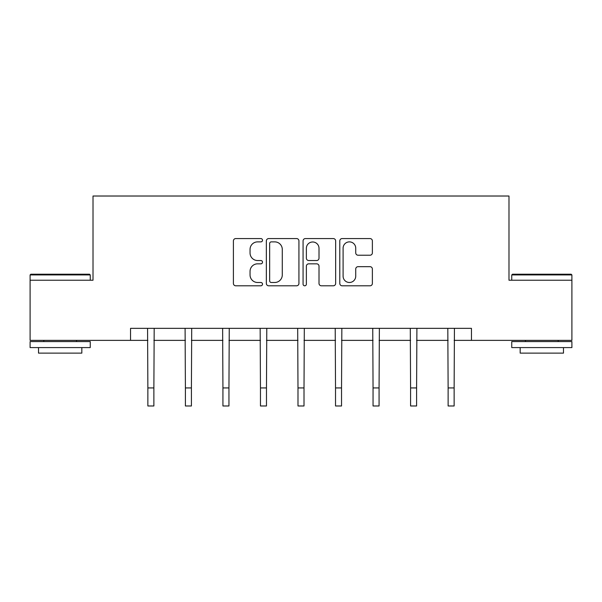 <?xml version="1.0" encoding="UTF-8"?>
<svg xmlns="http://www.w3.org/2000/svg" width="602" height="602" viewBox="0 0 602 602"><rect width="100%" height="100%" fill="white"/><g stroke="black" fill="none" stroke-linecap="round" stroke-linejoin="round"><path stroke-width="0.9" d="M262.51 240.221A1.655 1.655 0 0 0 260.854 238.565L235.766 238.565A2.363 2.363 0 0 0 233.403 240.928L233.403 283.437A2.363 2.363 0 0 0 235.766 285.799L260.854 285.799A1.655 1.655 0 0 0 262.51 284.144A1.655 1.655 0 0 0 260.854 282.488L257.611 282.488A7.555 7.555 0 0 1 250.048 274.933L250.048 271.389A7.555 7.555 0 0 1 257.611 263.834L260.854 263.834A1.655 1.655 0 0 0 262.51 262.179A1.655 1.655 0 0 0 260.854 260.531L257.611 260.531A7.555 7.555 0 0 1 250.048 252.968L250.048 249.431A7.555 7.555 0 0 1 257.611 241.876L260.854 241.876A1.655 1.655 0 0 0 262.51 240.221M370.012 255.218A2.363 2.363 0 0 0 372.375 252.855L372.375 240.928A2.363 2.363 0 0 0 370.012 238.565L342.147 238.565A2.363 2.363 0 0 0 339.791 240.928L339.791 283.437A2.363 2.363 0 0 0 342.147 285.799L370.012 285.799A2.363 2.363 0 0 0 372.375 283.437L372.375 269.026A2.363 2.363 0 0 0 370.012 266.671L358.092 266.671A2.363 2.363 0 0 0 355.729 269.026L355.729 276.175A6.313 6.313 0 0 1 349.408 282.488A6.313 6.313 0 0 1 343.095 276.175L343.095 248.19A6.313 6.313 0 0 1 349.408 241.876A6.313 6.313 0 0 1 355.729 248.19L355.729 252.855A2.363 2.363 0 0 0 358.092 255.218L370.012 255.218M130.544 340.371L30.1 340.371L30.1 280.223L93.017 280.223L93.017 196.019L508.983 196.019L508.983 280.223L571.9 280.223L571.9 340.371L471.456 340.371L471.456 328.346L130.544 328.346L130.544 340.371L147.866 340.371M298.931 240.928A2.363 2.363 0 0 0 296.575 238.565L268.703 238.565A2.363 2.363 0 0 0 266.347 240.928L266.347 283.437A2.363 2.363 0 0 0 268.703 285.799L296.575 285.799A2.363 2.363 0 0 0 298.931 283.437L298.931 240.928M305.425 238.565L333.297 238.565A2.363 2.363 0 0 1 335.653 240.928L335.653 283.437A2.363 2.363 0 0 1 333.297 285.799L321.37 285.799A2.363 2.363 0 0 1 319.007 283.437L319.007 266.197A2.363 2.363 0 0 0 316.644 263.834L308.736 263.834A2.363 2.363 0 0 0 306.373 266.197L306.373 284.144A1.655 1.655 0 0 1 304.717 285.799A1.655 1.655 0 0 1 303.069 284.144L303.069 240.928A2.363 2.363 0 0 1 305.425 238.565M153.879 340.371L185.401 340.371M191.413 340.371L222.928 340.371M228.948 340.371L260.463 340.371M266.475 340.371L297.99 340.371M304.01 340.371L335.525 340.371M341.537 340.371L373.052 340.371M379.072 340.371L410.587 340.371M416.599 340.371L448.121 340.371M454.134 340.371L471.456 340.371M271.306 241.876A1.655 1.655 0 0 0 269.651 243.524L269.651 280.841A1.655 1.655 0 0 0 271.306 282.488L274.73 282.488A7.555 7.555 0 0 0 282.285 274.933L282.285 249.431A7.555 7.555 0 0 0 274.73 241.876L271.306 241.876M319.007 248.31A6.313 6.313 0 0 0 312.686 241.989A6.313 6.313 0 0 0 306.373 248.31L306.373 258.168A2.363 2.363 0 0 0 308.736 260.531L316.644 260.531A2.363 2.363 0 0 0 319.007 258.168L319.007 248.31M147.565 328.346L147.866 387.936L153.879 387.936L154.187 328.346M147.866 387.936L147.866 405.981L153.879 405.981L153.879 387.936M30.822 274.211L89.525 274.211L90.247 274.933L30.1 274.933L30.822 274.211M60.17 347.587L30.1 347.587L30.1 341.575L90.247 341.575L90.247 347.587L60.17 347.587M81.827 347.587L81.827 353.126L38.52 353.126L38.52 347.587M512.475 274.211L571.178 274.211L571.9 274.933L511.753 274.933L512.475 274.211M541.83 347.587L511.753 347.587L511.753 341.575L571.9 341.575L571.9 347.587L541.83 347.587M563.48 347.587L563.48 353.126L520.173 353.126L520.173 347.587M185.092 328.346L185.401 387.936L191.413 387.936L191.714 328.346M185.401 387.936L185.401 405.981L191.413 405.981L191.413 387.936M222.627 328.346L222.928 387.936L228.948 387.936L229.249 328.346M222.928 387.936L222.928 405.981L228.948 405.981L228.948 387.936M260.154 328.346L260.463 387.936L266.475 387.936L266.784 328.346M260.463 387.936L260.463 405.981L266.475 405.981L266.475 387.936M297.689 328.346L297.99 387.936L304.01 387.936L304.311 328.346M297.99 387.936L297.99 405.981L304.01 405.981L304.01 387.936M335.216 328.346L335.525 387.936L341.537 387.936L341.846 328.346M335.525 387.936L335.525 405.981L341.537 405.981L341.537 387.936M372.751 328.346L373.052 387.936L379.072 387.936L379.373 328.346M373.052 387.936L373.052 405.981L379.072 405.981L379.072 387.936M410.286 328.346L410.587 387.936L416.599 387.936L416.908 328.346M410.587 387.936L410.587 405.981L416.599 405.981L416.599 387.936M447.813 328.346L448.121 387.936L454.134 387.936L454.435 328.346M448.121 387.936L448.121 405.981L454.134 405.981L454.134 387.936M30.1 280.223L30.1 274.933M43.811 341.575L43.811 340.371M76.537 341.575L76.537 340.371M90.247 280.223L90.247 274.933M511.753 280.223L511.753 274.933M525.463 341.575L525.463 340.371M558.189 341.575L558.189 340.371M571.9 280.223L571.9 274.933"/></g></svg>
